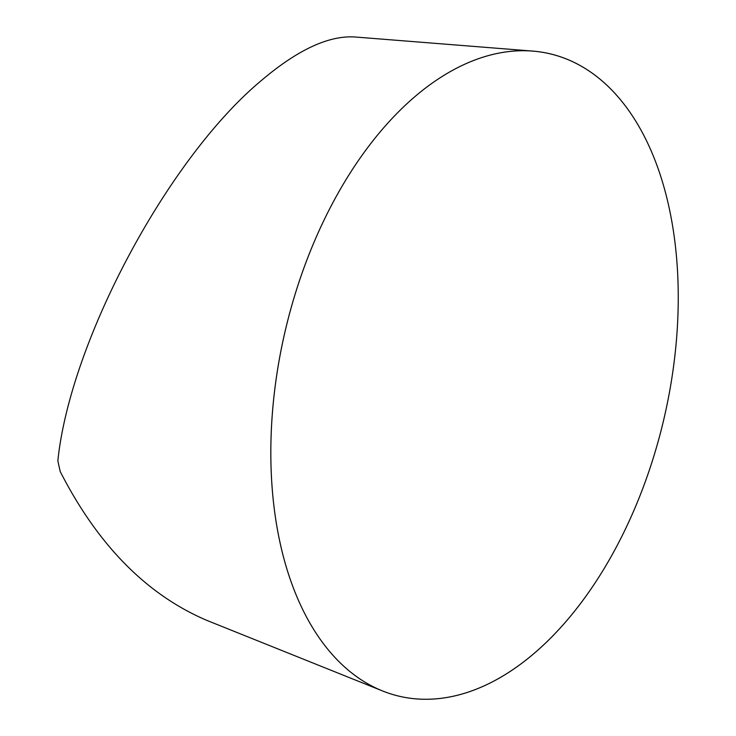 <?xml version="1.0" encoding="UTF-8"?>
<svg xmlns="http://www.w3.org/2000/svg" width="736" height="736" viewBox="0 0 736 736"><rect width="100%" height="100%" fill="white"/><g stroke="black" fill="none" stroke-linecap="round" stroke-linejoin="round"><path stroke-width="1.1" d="M414.018 97.4A329.949 194.405 103.2 0 0 271.529 426.043A329.949 194.405 103.2 0 0 382.518 690.938A329.949 194.405 103.2 0 0 663.798 419.4A329.949 194.405 103.2 0 0 532.671 51.078A329.949 194.405 103.2 0 0 414.018 97.4A329.949 194.405 -76.8 0 1 673.265 368.598A329.949 194.405 -76.8 0 1 336.343 658.95A329.949 194.405 -76.8 0 1 414.018 97.4M382.518 690.938L207.156 620.512C146.906 594.927 97.934 545.293 60.242 471.601A291.953 172.022 -76.8 0 1 57.868 460.718C70.04 341.568 167.624 158.93 260.7 81.08C297.077 50.094 328.394 35.392 354.669 36.966L532.671 51.078"/></g></svg>
